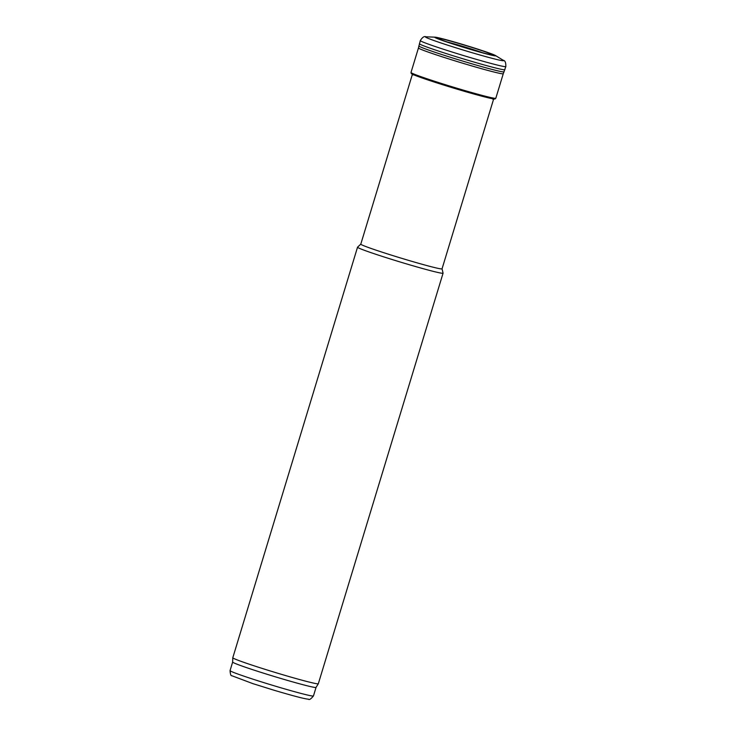 <?xml version="1.0" encoding="UTF-8"?>
<svg xmlns="http://www.w3.org/2000/svg" width="736" height="736" viewBox="0 0 736 736"><rect width="100%" height="100%" fill="white"/><g stroke="black" fill="none" stroke-linecap="round" stroke-linejoin="round"><path stroke-width="1.1" d="M495.448 55.513A31.887 1.251 -163.1 0 1 464.848 47.72A31.887 1.251 -163.1 0 1 435.096 37.177A31.887 1.251 -163.1 0 1 456.228 42.541A31.887 1.251 -163.1 0 1 494.454 55.016A31.887 1.251 -163.1 0 1 495.448 55.513L503.258 60.297C505.08 60.527 505.945 62.624 505.834 66.571L503.268 73.729A44.326 1.739 -163.1 0 1 460.359 62.505A44.326 1.739 -163.1 0 1 418.453 47.96L411.01 72.468L411.231 73.416A43.921 1.72 -163.1 0 1 411.203 73.379L413.071 74.925M411.516 73.71A43.7 1.711 -163.1 0 0 452.668 87.823A43.7 1.711 -163.1 0 0 494.712 98.992L495.153 98.891A43.921 1.72 -163.1 0 1 495.116 98.9A43.921 1.72 -163.1 0 1 452.704 87.704A43.921 1.72 -163.1 0 1 411.231 73.416M491.308 54.105A28.676 1.122 -163.1 0 1 492.329 54.952A28.676 1.122 -163.1 0 1 464.876 47.619A28.676 1.122 -163.1 0 1 437.994 38.447A28.676 1.122 -163.1 0 1 456.495 42.789A28.676 1.122 -163.1 0 1 491.308 54.105M230.055 670.606C230.35 674.397 230.948 676.099 231.84 675.722L252.788 683.606L273.479 690.064C293.14 695.906 304.805 698.952 308.467 699.2C309.295 700.102 310.951 699.016 313.453 695.943A43.58 1.711 16.9 0 1 271.253 684.912A43.58 1.711 16.9 0 1 230.055 670.606L232.65 662.069A43.58 1.711 16.9 0 0 232.65 662.078A43.58 1.711 16.9 0 0 273.856 676.366A43.58 1.711 16.9 0 0 316.038 687.415A43.58 1.711 16.9 0 0 316.048 687.396M232.65 662.078L232.788 657.763A44.703 1.757 16.9 0 0 232.788 657.763A44.703 1.757 16.9 0 0 275.052 672.419A44.703 1.757 16.9 0 0 318.32 683.753A44.703 1.757 16.9 0 0 318.329 683.735L443.063 273.194A44.703 1.757 16.9 0 0 443.063 273.148L442.051 268.824L493.672 98.918M360.796 244.131L357.549 247.167A44.703 1.757 16.9 0 0 357.53 247.204A44.703 1.757 16.9 0 0 399.786 261.878A44.703 1.757 16.9 0 0 443.063 273.194M412.418 74.226L360.787 244.15A42.467 1.665 16.9 0 0 400.936 258.088A42.467 1.665 16.9 0 0 442.051 268.842M503.268 73.729L495.816 98.238A44.316 1.739 -163.1 0 1 452.907 87.014A44.316 1.739 -163.1 0 1 411.01 72.468M447.359 42.026A23.58 0.929 -163.1 0 1 456.66 44.565A23.58 0.929 -163.1 0 1 482.549 52.716M503.258 60.297A40.866 1.601 -163.1 0 1 464.057 50.306A40.866 1.601 -163.1 0 1 425.942 36.8C424.295 35.981 422.409 37.251 420.302 40.59L418.453 47.96M505.834 66.571A44.703 1.757 -163.1 0 1 462.558 55.255A44.703 1.757 -163.1 0 1 420.302 40.59M504.878 69.69A44.684 1.757 -163.1 0 1 461.61 58.374A44.684 1.757 -163.1 0 1 419.373 43.709M504.096 71.834A44.556 1.748 -163.1 0 1 460.957 60.545A44.556 1.748 -163.1 0 1 418.83 45.926M495.816 98.238L495.116 98.9M494.712 98.992L492.743 99.139M435.096 37.177L425.942 36.8M313.453 695.943L316.048 687.406M316.038 687.415L318.32 683.753M232.797 657.745L357.53 247.204"/></g></svg>

